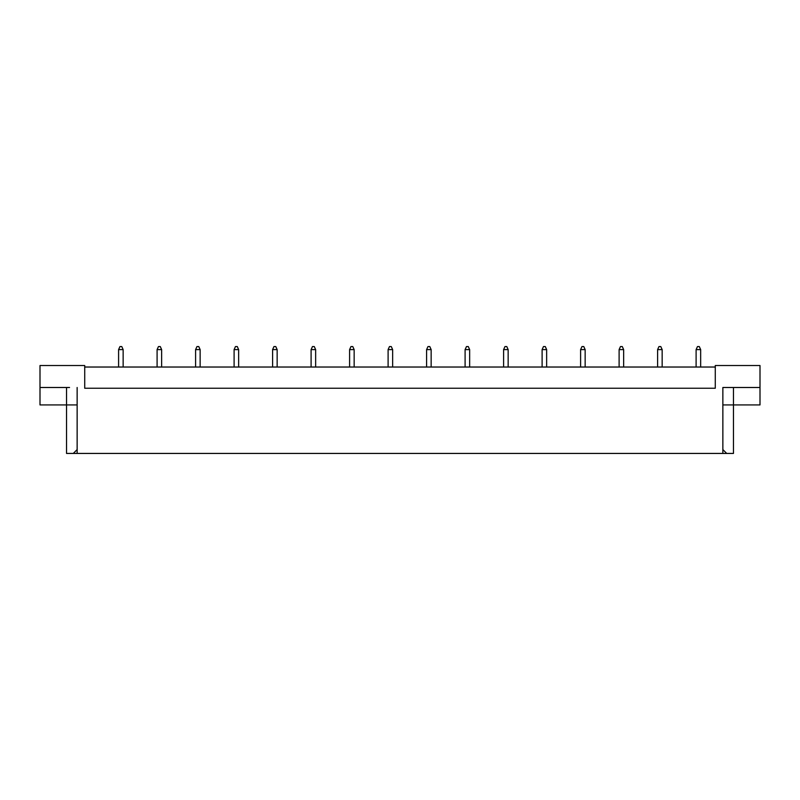 <?xml version="1.0" encoding="UTF-8"?>
<svg xmlns="http://www.w3.org/2000/svg" width="800" height="800" viewBox="0 0 800 800"><rect width="100%" height="100%" fill="white"/><g stroke="black" fill="none" stroke-linecap="round" stroke-linejoin="round"><path stroke-width="1.2" d="M715.28 367.03L84.72 367.03M722.86 449.58L726.71 453.43L722.86 453.43L722.86 387.49L760 387.49L760 365.52L715.28 365.52L715.28 388.25L84.72 388.25L84.72 365.52L40 365.52L40 387.49L69.56 387.49M722.86 453.43L77.14 453.43L77.14 387.49M40 387.49L40 404.93L77.14 404.93M722.86 404.93L733.47 404.93L733.47 453.43L726.71 453.43M77.14 453.43L73.29 453.43L77.14 449.58M66.53 387.49L66.53 453.43L73.29 453.43M733.47 387.49L733.47 404.93L760 404.93L760 387.49M730.44 387.49L722.86 387.49M700.66 367.03L700.66 349.6L696.11 349.6L696.11 367.03M696.11 349.6L697.47 346.57L699.29 346.57L700.66 349.6M662.16 367.03L662.16 349.6L657.61 349.6L657.61 367.03M657.61 349.6L658.97 346.57L660.79 346.57L662.16 349.6M623.65 367.03L623.65 349.6L619.11 349.6L619.11 367.03M619.11 349.6L620.47 346.57L622.29 346.57L623.65 349.6M585.15 367.03L585.15 349.6L580.61 349.6L580.61 367.03M580.61 349.6L581.97 346.57L583.79 346.57L585.15 349.6M546.65 367.03L546.65 349.6L542.11 349.6L542.11 367.03M542.11 349.6L543.47 346.57L545.29 346.57L546.65 349.6M508.15 367.03L508.15 349.6L503.6 349.6L503.6 367.03M503.6 349.6L504.97 346.57L506.79 346.57L508.15 349.6M469.65 367.03L469.65 349.6L465.1 349.6L465.1 367.03M465.1 349.6L466.47 346.57L468.29 346.57L469.65 349.6M431.15 367.03L431.15 349.6L426.6 349.6L426.6 367.03M426.6 349.6L427.97 346.57L429.79 346.57L431.15 349.6M392.65 367.03L392.65 349.6L388.1 349.6L388.1 367.03M388.1 349.6L389.47 346.57L391.28 346.57L392.65 349.6M354.15 367.03L354.15 349.6L349.6 349.6L349.6 367.03M349.6 349.6L350.96 346.57L352.78 346.57L354.15 349.6M315.65 367.03L315.65 349.6L311.1 349.6L311.1 367.03M311.1 349.6L312.46 346.57L314.28 346.57L315.65 349.6M277.15 367.03L277.15 349.6L272.6 349.6L272.6 367.03M272.6 349.6L273.96 346.57L275.78 346.57L277.15 349.6M238.64 367.03L238.64 349.6L234.1 349.6L234.1 367.03M234.1 349.6L235.46 346.57L237.28 346.57L238.64 349.6M200.14 367.03L200.14 349.6L195.6 349.6L195.6 367.03M195.6 349.6L196.96 346.57L198.78 346.57L200.14 349.6M161.64 367.03L161.64 349.6L157.09 349.6L157.09 367.03M157.09 349.6L158.46 346.57L160.28 346.57L161.64 349.6M123.14 367.03L123.14 349.6L118.59 349.6L118.59 367.03M118.59 349.6L119.96 346.57L121.78 346.57L123.14 349.6"/></g></svg>
